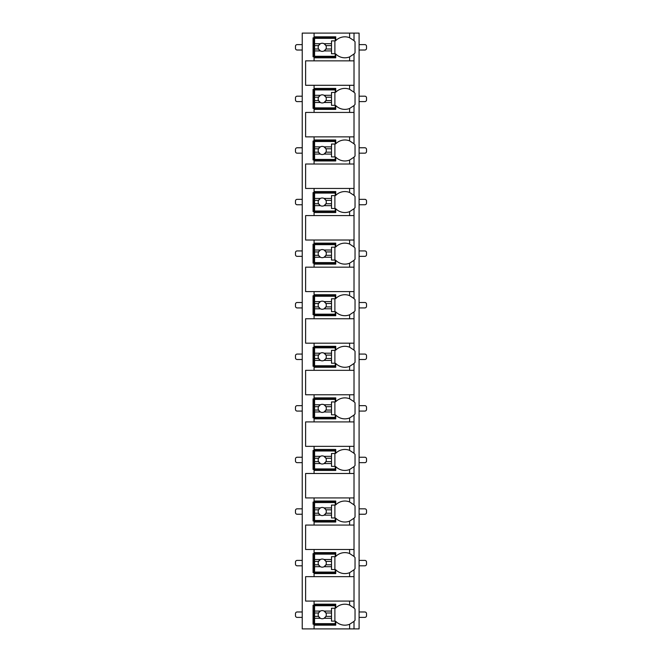 <?xml version="1.0" encoding="UTF-8"?>
<svg xmlns="http://www.w3.org/2000/svg" width="662" height="662" viewBox="0 0 662 662"><rect width="100%" height="100%" fill="white"/><g stroke="black" fill="none" stroke-linecap="round" stroke-linejoin="round"><path stroke-width="0.99" d="M353.88 621.502A12.859 12.859 0 0 0 354.013 621.37L354.013 628.9L359.094 628.9L359.094 33.1L302.236 33.1L302.236 628.9L314.078 628.9L314.078 604.191L335.742 604.191L335.742 608.006A12.859 12.859 0 0 1 349.61 605.101L354.013 608.006A12.859 12.859 0 0 0 353.88 607.873M349.61 85.29L349.61 89.304A12.859 12.859 0 0 0 349.61 89.304L354.013 92.217L354.013 85.29L305.621 85.29L305.621 60.854L354.013 60.854L354.013 53.994L349.61 56.899A12.859 12.859 0 0 0 349.619 56.899L349.61 60.854M353.88 105.713A12.859 12.859 0 0 0 354.013 105.572L349.61 108.477A12.859 12.859 0 0 1 335.742 105.572L335.742 109.387L314.078 109.387L314.078 108.369L313.06 108.369L313.06 89.42L314.078 89.42L314.078 88.402L335.742 88.402L335.742 92.217A12.859 12.859 0 0 1 349.61 89.304M314.078 109.387L314.078 112.432L305.621 112.432L305.621 136.869L314.078 136.869L314.078 139.98L335.742 139.98L335.742 143.795A12.859 12.859 0 0 1 349.61 140.882L354.013 143.795A12.859 12.859 0 0 0 353.88 143.654M353.88 157.291A12.859 12.859 0 0 0 354.013 157.151L349.61 160.063A12.859 12.859 0 0 1 335.742 157.151L335.742 160.965L314.078 160.965L314.078 159.947L313.06 159.947L313.06 140.998L314.078 140.998L314.078 139.98M314.078 160.965L314.078 164.01L305.621 164.01L305.621 188.447L314.078 188.447L314.078 191.558L335.742 191.558L335.742 195.373A12.859 12.859 0 0 1 349.61 192.468L354.013 195.373A12.859 12.859 0 0 0 353.88 195.24M353.88 208.869A12.859 12.859 0 0 0 354.013 208.737L349.61 211.641A12.859 12.859 0 0 1 335.742 208.737L335.742 212.543L314.078 212.543L314.078 211.526L313.06 211.526L313.06 192.576L314.078 192.576L314.078 191.558M314.078 212.543L314.078 215.589L305.621 215.589L305.621 240.025L314.078 240.025L314.078 243.136L335.742 243.136L335.742 246.951A12.859 12.859 0 0 1 349.61 244.046L354.013 246.951A12.859 12.859 0 0 0 353.88 246.818M353.88 260.447A12.859 12.859 0 0 0 354.013 260.315L349.61 263.219A12.859 12.859 0 0 1 335.742 260.315L335.742 264.121L314.078 264.121L314.078 263.112L313.06 263.112L313.06 244.154L314.078 244.154L314.078 243.136M314.078 264.121L314.078 267.167L305.621 267.167L305.621 291.603L314.078 291.603L314.078 294.722L335.742 294.722L335.742 298.529A12.859 12.859 0 0 1 349.61 295.624L354.013 298.529A12.859 12.859 0 0 0 353.88 298.397M353.88 312.025A12.859 12.859 0 0 0 354.013 311.893L349.61 314.798A12.859 12.859 0 0 1 335.742 311.893L335.742 315.7L314.078 315.7L314.078 314.69L313.06 314.69L313.06 295.732L314.078 295.732L314.078 294.722M314.078 315.7L314.078 318.745L305.621 318.745L305.621 343.181L314.078 343.181L314.078 346.3L335.742 346.3L335.742 350.107A12.859 12.859 0 0 1 349.61 347.202L354.013 350.107A12.859 12.859 0 0 0 353.88 349.975M353.88 363.603A12.859 12.859 0 0 0 354.013 363.471L349.61 366.376A12.859 12.859 0 0 1 335.742 363.471L335.742 367.278L314.078 367.278L314.078 366.268L313.06 366.268L313.06 347.31L314.078 347.31L314.078 346.3M314.078 367.278L314.078 370.331L305.621 370.331L305.621 394.767L314.078 394.767L314.078 397.879L335.742 397.879L335.742 401.685A12.859 12.859 0 0 1 349.61 398.781L354.013 401.685A12.859 12.859 0 0 0 353.88 401.553M353.88 415.182A12.859 12.859 0 0 0 354.013 415.049L349.61 417.954A12.859 12.859 0 0 1 335.742 415.049L335.742 418.864L314.078 418.864L314.078 417.846L313.06 417.846L313.06 398.888L314.078 398.888L314.078 397.879M314.078 418.864L314.078 421.909L305.621 421.909L305.621 446.345L314.078 446.345L314.078 449.457L335.742 449.457L335.742 453.263A12.859 12.859 0 0 1 349.61 450.359L354.013 453.263A12.859 12.859 0 0 0 353.88 453.131M353.88 466.76A12.859 12.859 0 0 0 354.013 466.627L349.61 469.532A12.859 12.859 0 0 1 335.742 466.627L335.742 470.442L314.078 470.442L314.078 469.424L313.06 469.424L313.06 450.474L314.078 450.474L314.078 449.457M314.078 470.442L314.078 473.487L305.621 473.487L305.621 497.923L314.078 497.923L314.078 501.035L335.742 501.035L335.742 504.849A12.859 12.859 0 0 1 349.61 501.937L354.013 504.849A12.859 12.859 0 0 0 353.88 504.709M353.88 518.346A12.859 12.859 0 0 0 354.013 518.205L349.61 521.118A12.859 12.859 0 0 1 335.742 518.205L335.742 522.02L314.078 522.02L314.078 521.002L313.06 521.002L313.06 502.053L314.078 502.053L314.078 501.035M314.078 522.02L314.078 525.065L305.621 525.065L305.621 549.501L314.078 549.501L314.078 552.613L335.742 552.613L335.742 556.428A12.859 12.859 0 0 1 349.61 553.523L354.013 556.428A12.859 12.859 0 0 0 353.88 556.287M353.88 569.924A12.859 12.859 0 0 0 354.013 569.783L349.61 572.696A12.859 12.859 0 0 1 335.742 569.783L335.742 573.598L314.078 573.598L314.078 572.58L313.06 572.58L313.06 553.631L314.078 553.631L314.078 552.613M314.078 573.598L314.078 576.643L305.621 576.643L305.621 601.079L314.078 601.079L314.078 604.191M335.742 624.158L313.06 624.158L313.06 605.209L335.742 605.209M349.61 56.899A12.859 12.859 0 0 1 335.742 53.994L335.742 57.809L314.078 57.809L314.078 56.791L313.06 56.791L313.06 37.842L314.078 37.842L314.078 36.824L335.742 36.824L335.742 40.63A12.859 12.859 0 0 1 349.61 37.726L354.013 40.63A12.859 12.859 0 0 0 353.88 40.498M354.013 628.9L314.078 628.9M314.078 601.079L354.013 601.079L354.013 608.006A12.859 12.859 0 0 1 355.031 609.164L355.031 620.211A12.859 12.859 0 0 1 354.013 621.37L349.61 624.274L349.61 628.9M354.013 33.1L354.013 40.63A12.859 12.859 0 0 1 355.031 41.789L355.031 52.836A12.859 12.859 0 0 1 353.88 54.127M314.078 549.501L354.013 549.501L354.013 556.428A12.859 12.859 0 0 1 355.031 557.578L355.031 568.633A12.859 12.859 0 0 1 354.013 569.783L354.013 576.643L314.078 576.643M314.078 497.923L354.013 497.923L354.013 504.849A12.859 12.859 0 0 1 355.031 506L355.031 517.055A12.859 12.859 0 0 1 354.013 518.205L354.013 525.065L314.078 525.065M314.078 446.345L354.013 446.345L354.013 453.263A12.859 12.859 0 0 1 355.031 454.422L355.031 465.469A12.859 12.859 0 0 1 354.013 466.627L354.013 473.487L314.078 473.487M314.078 394.767L354.013 394.767L354.013 401.685A12.859 12.859 0 0 1 355.031 402.844L355.031 413.891A12.859 12.859 0 0 1 354.013 415.049L354.013 421.909L314.078 421.909M314.078 343.181L354.013 343.181L354.013 350.107A12.859 12.859 0 0 1 355.031 351.265L355.031 362.313A12.859 12.859 0 0 1 354.013 363.471L354.013 370.331L314.078 370.331M314.078 291.603L354.013 291.603L354.013 298.529A12.859 12.859 0 0 1 355.031 299.687L355.031 310.735A12.859 12.859 0 0 1 354.013 311.893L354.013 318.745L314.078 318.745M314.078 240.025L354.013 240.025L354.013 246.951A12.859 12.859 0 0 1 355.031 248.109L355.031 259.156A12.859 12.859 0 0 1 354.013 260.315L354.013 267.167L314.078 267.167M314.078 188.447L354.013 188.447L354.013 195.373A12.859 12.859 0 0 1 355.031 196.531L355.031 207.578A12.859 12.859 0 0 1 354.013 208.737L354.013 215.589L314.078 215.589M314.078 136.869L354.013 136.869L354.013 143.795A12.859 12.859 0 0 1 355.031 144.945L355.031 156A12.859 12.859 0 0 1 354.013 157.151L354.013 164.01L314.078 164.01M353.88 92.076A12.859 12.859 0 0 1 354.013 92.217A12.859 12.859 0 0 1 355.031 93.367L355.031 104.422A12.859 12.859 0 0 1 354.013 105.572L354.013 112.432L314.078 112.432M314.078 625.176L335.742 625.176L335.742 621.37A12.859 12.859 0 0 0 349.61 624.274M354.013 85.29L354.013 60.854M354.013 601.079L354.013 576.643M354.013 549.501L354.013 525.065M354.013 497.923L354.013 473.487M354.013 446.345L354.013 421.909M354.013 394.767L354.013 370.331M354.013 343.181L354.013 318.745M354.013 291.603L354.013 267.167M354.013 240.025L354.013 215.589M354.013 188.447L354.013 164.01M354.013 136.869L354.013 112.432M314.078 33.1L314.078 36.824M314.078 85.29L314.078 88.402M314.078 57.809L314.078 60.854M350.603 605.54A12.859 12.859 0 0 0 349.61 605.101L349.61 601.079M314.582 611.076L314.582 605.713L335.229 605.713L335.229 608.254L331.505 608.254L331.505 611.076L324.099 611.076A4.063 4.063 0 0 0 320.367 611.076L314.582 611.076L314.582 616.38L318.546 616.38L320.367 618.291L314.582 618.291L314.582 623.654L335.229 623.654L335.229 621.113L331.505 621.113L331.505 618.291L324.099 618.291L325.927 616.38L331.505 616.38L331.505 618.291M314.582 612.995L318.546 612.995A4.063 4.063 0 0 1 320.367 611.076L318.546 612.995A4.063 4.063 0 0 0 324.099 618.291A4.063 4.063 0 0 0 325.927 612.995L331.505 612.995L331.505 616.38M331.505 611.076L331.505 612.995M325.927 612.995L324.099 611.076A4.063 4.063 0 0 1 325.927 612.995M334.889 621.113L334.889 608.254M314.582 616.38L314.582 618.291M335.742 56.791L314.078 56.791L314.078 37.842L335.742 37.842M349.619 37.726A12.859 12.859 0 0 0 349.61 37.726L349.61 33.1M314.582 43.709L314.582 38.346L335.229 38.346L335.229 40.887L331.505 40.887L331.505 43.709L324.099 43.709A4.063 4.063 0 0 0 320.367 43.709L314.582 43.709L314.582 49.005L318.546 49.005L320.367 50.924L314.582 50.924L314.582 56.287L335.229 56.287L335.229 53.746L331.505 53.746L331.505 50.924L324.099 50.924L325.927 49.005L331.505 49.005L331.505 50.924M314.582 45.62L318.546 45.62A4.063 4.063 0 0 1 320.367 43.709L318.546 45.62A4.063 4.063 0 0 0 324.099 50.924A4.063 4.063 0 0 0 325.927 45.62L331.505 45.62L331.505 49.005M331.505 43.709L331.505 45.62M325.927 45.62L324.099 43.709A4.063 4.063 0 0 1 325.927 45.62M334.889 53.746L334.889 40.887M314.582 49.005L314.582 50.924M335.742 572.58L314.078 572.58L314.078 553.631L335.742 553.631M349.61 553.523L349.61 549.501M349.61 572.696A12.859 12.859 0 0 0 349.619 572.696L349.61 576.643M314.582 559.498L314.582 554.135L335.229 554.135L335.229 556.676L331.505 556.676L331.505 559.498L324.099 559.498A4.063 4.063 0 0 0 320.367 559.498L314.582 559.498L314.582 564.802L318.546 564.802L320.367 566.713L314.582 566.713L314.582 572.076L335.229 572.076L335.229 569.535L331.505 569.535L331.505 566.713L324.099 566.713L325.927 564.802L331.505 564.802L331.505 566.713M314.582 561.417L318.546 561.417A4.063 4.063 0 0 1 320.367 559.498L318.546 561.417A4.063 4.063 0 0 0 324.099 566.713A4.063 4.063 0 0 0 325.927 561.417L331.505 561.417L331.505 564.802M331.505 559.498L331.505 561.417M325.927 561.417L324.099 559.498A4.063 4.063 0 0 1 325.927 561.417M334.889 569.535L334.889 556.676M314.582 564.802L314.582 566.713M335.742 521.002L314.078 521.002L314.078 502.053L335.742 502.053M349.619 501.937A12.859 12.859 0 0 0 349.61 501.937L349.61 497.923M349.61 521.118A12.859 12.859 0 0 0 349.619 521.118L349.61 525.065M314.582 507.919L314.582 502.557L335.229 502.557L335.229 505.098L331.505 505.098L331.505 507.919L324.099 507.919A4.063 4.063 0 0 0 320.367 507.919L314.582 507.919L314.582 513.216L318.546 513.216L320.367 515.135L314.582 515.135L314.582 520.498L335.229 520.498L335.229 517.957L331.505 517.957L331.505 515.135L324.099 515.135L325.927 513.216L331.505 513.216L331.505 515.135M314.582 509.831L318.546 509.831A4.063 4.063 0 0 1 320.367 507.919L318.546 509.831A4.063 4.063 0 0 0 324.099 515.135A4.063 4.063 0 0 0 325.927 509.831L331.505 509.831L331.505 513.216M331.505 507.919L331.505 509.831M325.927 509.831L324.099 507.919A4.063 4.063 0 0 1 325.927 509.831M334.889 517.957L334.889 505.098M314.582 513.216L314.582 515.135M335.742 469.424L314.078 469.424L314.078 450.474L335.742 450.474M349.619 450.359A12.859 12.859 0 0 0 349.61 450.359L349.61 446.345M349.61 469.532A12.859 12.859 0 0 0 349.619 469.532L349.61 473.487M314.582 456.341L314.582 450.979L335.229 450.979L335.229 453.52L331.505 453.52L331.505 456.341L324.099 456.341A4.063 4.063 0 0 0 320.367 456.341L314.582 456.341L314.582 461.637L318.546 461.637L320.367 463.557L314.582 463.557L314.582 468.919L335.229 468.919L335.229 466.379L331.505 466.379L331.505 463.557L324.099 463.557L325.927 461.637L331.505 461.637L331.505 463.557M314.582 458.253L318.546 458.253A4.063 4.063 0 0 1 320.367 456.341L318.546 458.253A4.063 4.063 0 0 0 324.099 463.557A4.063 4.063 0 0 0 325.927 458.253L331.505 458.253L331.505 461.637M331.505 456.341L331.505 458.253M325.927 458.253L324.099 456.341A4.063 4.063 0 0 1 325.927 458.253M334.889 466.379L334.889 453.52M314.582 461.637L314.582 463.557M335.742 417.846L314.078 417.846L314.078 398.888L335.742 398.888M349.619 398.781A12.859 12.859 0 0 0 349.61 398.781L349.61 394.767M349.61 417.954A12.859 12.859 0 0 0 349.619 417.954L349.61 421.909M314.582 404.763L314.582 399.401L335.229 399.401L335.229 401.942L331.505 401.942L331.505 404.763L324.099 404.763A4.063 4.063 0 0 0 320.367 404.763L314.582 404.763L314.582 410.059L318.546 410.059L320.367 411.979L314.582 411.979L314.582 417.341L335.229 417.341L335.229 414.801L331.505 414.801L331.505 411.979L324.099 411.979L325.927 410.059L331.505 410.059L331.505 411.979M314.582 406.675L318.546 406.675A4.063 4.063 0 0 1 320.367 404.763L318.546 406.675A4.063 4.063 0 0 0 324.099 411.979A4.063 4.063 0 0 0 325.927 406.675L331.505 406.675L331.505 410.059M331.505 404.763L331.505 406.675M325.927 406.675L324.099 404.763A4.063 4.063 0 0 1 325.927 406.675M334.889 414.801L334.889 401.942M314.582 410.059L314.582 411.979M335.742 366.268L314.078 366.268L314.078 347.31L335.742 347.31M349.619 347.202A12.859 12.859 0 0 0 349.61 347.202L349.61 343.181M349.61 366.376A12.859 12.859 0 0 0 349.619 366.376L349.61 370.331M314.582 353.185L314.582 347.823L335.229 347.823L335.229 350.355L331.505 350.355L331.505 353.185L324.099 353.185A4.063 4.063 0 0 0 320.367 353.185L314.582 353.185L314.582 358.481L318.546 358.481L320.367 360.393L314.582 360.393L314.582 365.755L335.229 365.755L335.229 363.223L331.505 363.223L331.505 360.393L324.099 360.393L325.927 358.481L331.505 358.481L331.505 360.393M314.582 355.097L318.546 355.097A4.063 4.063 0 0 1 320.367 353.185L318.546 355.097A4.063 4.063 0 0 0 324.099 360.393A4.063 4.063 0 0 0 325.927 355.097L331.505 355.097L331.505 358.481M331.505 353.185L331.505 355.097M325.927 355.097L324.099 353.185A4.063 4.063 0 0 1 325.927 355.097M334.889 363.223L334.889 350.355M314.582 358.481L314.582 360.393M335.742 314.69L314.078 314.69L314.078 295.732L335.742 295.732M349.619 295.624A12.859 12.859 0 0 0 349.61 295.624L349.61 291.603M349.61 314.798A12.859 12.859 0 0 0 349.619 314.798L349.61 318.745M314.582 301.607L314.582 296.245L335.229 296.245L335.229 298.777L331.505 298.777L331.505 301.607L324.099 301.607A4.063 4.063 0 0 0 320.367 301.607L314.582 301.607L314.582 306.903L318.546 306.903L320.367 308.815L314.582 308.815L314.582 314.177L335.229 314.177L335.229 311.645L331.505 311.645L331.505 308.815L324.099 308.815L325.927 306.903L331.505 306.903L331.505 308.815M314.582 303.519L318.546 303.519A4.063 4.063 0 0 1 320.367 301.607L318.546 303.519A4.063 4.063 0 0 0 324.099 308.815A4.063 4.063 0 0 0 325.927 303.519L331.505 303.519L331.505 306.903M331.505 301.607L331.505 303.519M325.927 303.519L324.099 301.607A4.063 4.063 0 0 1 325.927 303.519M334.889 311.645L334.889 298.777M314.582 306.903L314.582 308.815M335.742 263.112L314.078 263.112L314.078 244.154L335.742 244.154M349.619 244.046A12.859 12.859 0 0 0 349.61 244.046L349.61 240.025M349.61 263.219A12.859 12.859 0 0 0 349.619 263.219L349.61 267.167M314.582 250.021L314.582 244.659L335.229 244.659L335.229 247.199L331.505 247.199L331.505 250.021L324.099 250.021A4.063 4.063 0 0 0 320.367 250.021L314.582 250.021L314.582 255.325L318.546 255.325L320.367 257.237L314.582 257.237L314.582 262.599L335.229 262.599L335.229 260.058L331.505 260.058L331.505 257.237L324.099 257.237L325.927 255.325L331.505 255.325L331.505 257.237M314.582 251.941L318.546 251.941A4.063 4.063 0 0 1 320.367 250.021L318.546 251.941A4.063 4.063 0 0 0 324.099 257.237A4.063 4.063 0 0 0 325.927 251.941L331.505 251.941L331.505 255.325M331.505 250.021L331.505 251.941M325.927 251.941L324.099 250.021A4.063 4.063 0 0 1 325.927 251.941M334.889 260.058L334.889 247.199M314.582 255.325L314.582 257.237M335.742 211.526L314.078 211.526L314.078 192.576L335.742 192.576M349.619 192.468A12.859 12.859 0 0 0 349.61 192.468L349.61 188.447M349.61 211.641A12.859 12.859 0 0 0 349.619 211.641L349.61 215.589M314.582 198.443L314.582 193.081L335.229 193.081L335.229 195.621L331.505 195.621L331.505 198.443L324.099 198.443A4.063 4.063 0 0 0 320.367 198.443L314.582 198.443L314.582 203.747L318.546 203.747L320.367 205.659L314.582 205.659L314.582 211.021L335.229 211.021L335.229 208.48L331.505 208.48L331.505 205.659L324.099 205.659L325.927 203.747L331.505 203.747L331.505 205.659M314.582 200.363L318.546 200.363A4.063 4.063 0 0 1 320.367 198.443L318.546 200.363A4.063 4.063 0 0 0 324.099 205.659A4.063 4.063 0 0 0 325.927 200.363L331.505 200.363L331.505 203.747M331.505 198.443L331.505 200.363M325.927 200.363L324.099 198.443A4.063 4.063 0 0 1 325.927 200.363M334.889 208.48L334.889 195.621M314.582 203.747L314.582 205.659M335.742 159.947L314.078 159.947L314.078 140.998L335.742 140.998M349.619 140.882A12.859 12.859 0 0 0 349.61 140.882L349.61 136.869M349.61 160.063A12.859 12.859 0 0 0 349.619 160.063L349.61 164.01M314.582 146.865L314.582 141.502L335.229 141.502L335.229 144.043L331.505 144.043L331.505 146.865L324.099 146.865A4.063 4.063 0 0 0 320.367 146.865L314.582 146.865L314.582 152.169L318.546 152.169L320.367 154.081L314.582 154.081L314.582 159.443L335.229 159.443L335.229 156.902L331.505 156.902L331.505 154.081L324.099 154.081L325.927 152.169L331.505 152.169L331.505 154.081M314.582 148.785L318.546 148.785A4.063 4.063 0 0 1 320.367 146.865L318.546 148.785A4.063 4.063 0 0 0 324.099 154.081A4.063 4.063 0 0 0 325.927 148.785L331.505 148.785L331.505 152.169M331.505 146.865L331.505 148.785M325.927 148.785L324.099 146.865A4.063 4.063 0 0 1 325.927 148.785M334.889 156.902L334.889 144.043M314.582 152.169L314.582 154.081M335.742 108.369L314.078 108.369L314.078 89.42L335.742 89.42M349.61 108.477A12.859 12.859 0 0 0 349.619 108.477L349.61 112.432M314.582 95.287L314.582 89.924L335.229 89.924L335.229 92.465L331.505 92.465L331.505 95.287L324.099 95.287A4.063 4.063 0 0 0 320.367 95.287L314.582 95.287L314.582 100.583L318.546 100.583L320.367 102.502L314.582 102.502L314.582 107.865L335.229 107.865L335.229 105.324L331.505 105.324L331.505 102.502L324.099 102.502L325.927 100.583L331.505 100.583L331.505 102.502M314.582 97.198L318.546 97.198A4.063 4.063 0 0 1 320.367 95.287L318.546 97.198A4.063 4.063 0 0 0 324.099 102.502A4.063 4.063 0 0 0 325.927 97.198L331.505 97.198L331.505 100.583M331.505 95.287L331.505 97.198M325.927 97.198L324.099 95.287A4.063 4.063 0 0 1 325.927 97.198M334.889 105.324L334.889 92.465M314.582 100.583L314.582 102.502M302.236 617.389L297.155 617.389A1.688 1.688 0 0 1 295.467 615.701L295.467 613.674A1.688 1.688 0 0 1 297.155 611.978L302.236 611.978M359.094 617.389L364.845 617.389A1.688 1.688 0 0 0 366.533 615.701L366.533 613.674A1.688 1.688 0 0 0 364.845 611.978L359.094 611.978M302.236 565.811L297.155 565.811A1.688 1.688 0 0 1 295.467 564.123L295.467 562.088A1.688 1.688 0 0 1 297.155 560.4L302.236 560.4M359.094 565.811L364.845 565.811A1.688 1.688 0 0 0 366.533 564.123L366.533 562.088A1.688 1.688 0 0 0 364.845 560.4L359.094 560.4M302.236 514.233L297.155 514.233A1.688 1.688 0 0 1 295.467 512.545L295.467 510.51A1.688 1.688 0 0 1 297.155 508.821L302.236 508.821M359.094 514.233L364.845 514.233A1.688 1.688 0 0 0 366.533 512.545L366.533 510.51A1.688 1.688 0 0 0 364.845 508.821L359.094 508.821M302.236 462.655L297.155 462.655A1.688 1.688 0 0 1 295.467 460.967L295.467 458.932A1.688 1.688 0 0 1 297.155 457.243L302.236 457.243M359.094 462.655L364.845 462.655A1.688 1.688 0 0 0 366.533 460.967L366.533 458.932A1.688 1.688 0 0 0 364.845 457.243L359.094 457.243M302.236 411.077L297.155 411.077A1.688 1.688 0 0 1 295.467 409.381L295.467 407.353A1.688 1.688 0 0 1 297.155 405.657L302.236 405.657M359.094 411.077L364.845 411.077A1.688 1.688 0 0 0 366.533 409.381L366.533 407.353A1.688 1.688 0 0 0 364.845 405.657L359.094 405.657M302.236 359.499L297.155 359.499A1.688 1.688 0 0 1 295.467 357.803L295.467 355.775A1.688 1.688 0 0 1 297.155 354.079L302.236 354.079M359.094 359.499L364.845 359.499A1.688 1.688 0 0 0 366.533 357.803L366.533 355.775A1.688 1.688 0 0 0 364.845 354.079L359.094 354.079M302.236 307.921L297.155 307.921A1.688 1.688 0 0 1 295.467 306.225L295.467 304.197A1.688 1.688 0 0 1 297.155 302.501L302.236 302.501M359.094 307.921L364.845 307.921A1.688 1.688 0 0 0 366.533 306.225L366.533 304.197A1.688 1.688 0 0 0 364.845 302.501L359.094 302.501M302.236 256.343L297.155 256.343A1.688 1.688 0 0 1 295.467 254.647L295.467 252.619A1.688 1.688 0 0 1 297.155 250.923L302.236 250.923M359.094 256.343L364.845 256.343A1.688 1.688 0 0 0 366.533 254.647L366.533 252.619A1.688 1.688 0 0 0 364.845 250.923L359.094 250.923M302.236 204.757L297.155 204.757A1.688 1.688 0 0 1 295.467 203.069L295.467 201.033A1.688 1.688 0 0 1 297.155 199.345L302.236 199.345M359.094 204.757L364.845 204.757A1.688 1.688 0 0 0 366.533 203.069L366.533 201.033A1.688 1.688 0 0 0 364.845 199.345L359.094 199.345M302.236 153.179L297.155 153.179A1.688 1.688 0 0 1 295.467 151.49L295.467 149.455A1.688 1.688 0 0 1 297.155 147.767L302.236 147.767M359.094 153.179L364.845 153.179A1.688 1.688 0 0 0 366.533 151.49L366.533 149.455A1.688 1.688 0 0 0 364.845 147.767L359.094 147.767M302.236 101.6L297.155 101.6A1.688 1.688 0 0 1 295.467 99.912L295.467 97.877A1.688 1.688 0 0 1 297.155 96.189L302.236 96.189M359.094 101.6L364.845 101.6A1.688 1.688 0 0 0 366.533 99.912L366.533 97.877A1.688 1.688 0 0 0 364.845 96.189L359.094 96.189M302.236 50.022L297.155 50.022A1.688 1.688 0 0 1 295.467 48.326L295.467 46.299A1.688 1.688 0 0 1 297.155 44.611L302.236 44.611M359.094 50.022L364.845 50.022A1.688 1.688 0 0 0 366.533 48.326L366.533 46.299A1.688 1.688 0 0 0 364.845 44.611L359.094 44.611"/></g></svg>
